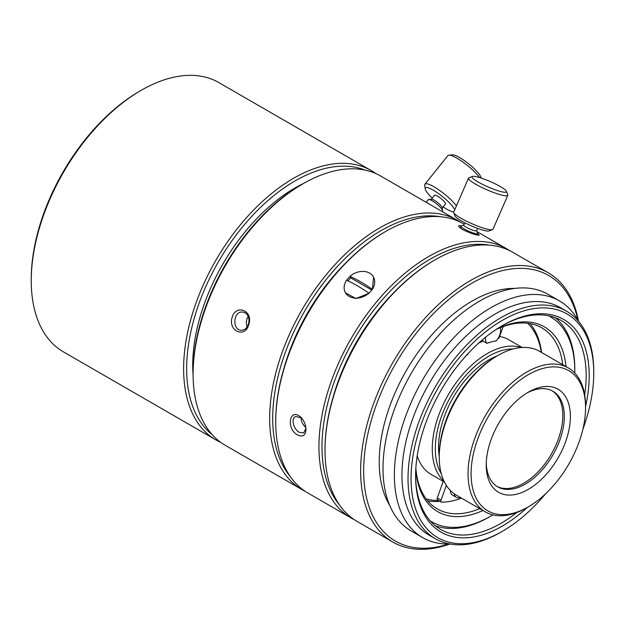 <?xml version="1.0" encoding="UTF-8"?>
<svg xmlns="http://www.w3.org/2000/svg" width="625" height="625" viewBox="0 0 625 625"><rect width="100%" height="100%" fill="white"/><g stroke="black" fill="none" stroke-linecap="round" stroke-linejoin="round"><path stroke-width="0.94" d="M354.234 519.633A155.453 89.75 -60 0 1 351.141 517.984A155.453 89.75 -60 0 1 351.141 338.477A155.453 89.75 -60 0 1 506.594 248.727A155.453 89.75 -60 0 1 509.562 250.578M351.141 517.984L307.93 493.031A155.453 89.75 -60 0 1 275.734 421.867A155.453 89.75 -60 0 1 385.656 231.477A155.453 89.75 -60 0 1 463.383 223.781L464.188 224.242M297.719 435.031C285.789 429.055 289.453 407.211 300.594 417.039C304.023 420.453 305.812 424.555 305.969 429.344C305.57 435.477 302.82 437.375 297.719 435.031M477.672 233.352L479.289 235.156C475.945 235.203 470.266 233.289 462.25 229.414L458.711 226.5C458.375 225.578 459.359 225.375 461.664 225.898M345.516 292.852L355.953 298.57L368.969 293.266L372.375 289.383L373.586 277.164M371.875 290.094L350.773 277.906L349.953 276.438L346.984 279.664M300.984 417.461C301.141 421.406 302.766 424.758 305.859 427.5M476.586 230.664L477.656 233.297A9.109 1.422 -156.4 0 1 477.672 233.547A9.109 1.422 -156.4 0 1 472.617 232.719A9.109 1.422 -156.4 0 1 463.977 228.82A9.109 1.422 -156.4 0 1 460.969 226.25A9.109 1.422 -156.4 0 1 461.164 226.094L463.812 225.086M528.32 506.859L526.797 507.734A83.086 47.969 -60 0 1 485.258 511.852L456.445 495.219A83.086 47.969 -60 0 1 439.242 457.18L439.242 455.43A80.945 46.734 -60 0 1 496.477 356.297L497.992 355.422A83.086 47.969 -60 0 1 539.539 351.305L568.344 367.938A83.086 47.969 -60 0 1 585.555 405.977L585.555 407.727A80.945 46.734 -60 0 1 528.32 506.859A80.945 46.734 -60 0 1 471.078 473.812A80.945 46.734 -60 0 1 528.312 374.68A80.945 46.734 -60 0 1 585.555 407.727M439.242 457.18A83.086 47.969 -60 0 1 497.992 355.422M485.258 511.852A83.086 47.969 -60 0 1 485.258 415.906A83.086 47.969 -60 0 1 568.344 367.938M339.477 504.914A153.312 88.516 -60 0 1 353.727 339.977A153.312 88.516 -60 0 1 489.445 245.164M392.617 293.852A147.414 85.109 120 0 0 333.227 396.711M304.953 491.18A155.453 89.75 -60 0 1 301.867 489.531L225.297 445.328A155.453 89.75 -60 0 1 193.102 374.164A155.453 89.75 -60 0 1 303.023 183.773A155.453 89.75 -60 0 1 380.75 176.07L457.32 220.281A155.453 89.75 -60 0 1 460.289 222.133M193.102 374.164L193.102 372.414A153.312 88.516 -60 0 1 301.508 184.648L303.023 183.773M506.406 191.281L507.797 194.703A21.445 3.344 -156.4 0 1 507.836 195.297L492.992 229.258A21.445 3.344 -156.4 0 1 492.539 229.633A21.445 3.344 -156.4 0 1 472.008 223.742A21.445 3.344 -156.4 0 1 453.734 212.688A21.445 3.344 -156.4 0 1 453.695 212.094L468.531 178.125A21.445 3.344 -156.4 0 1 468.992 177.75L472.453 176.445A18.758 2.922 -156.4 0 1 475.977 176.625A18.758 2.922 -156.4 0 1 494.352 183.414A18.758 2.922 -156.4 0 1 506.406 191.281A18.758 2.922 -156.4 0 1 488.07 186.961A18.758 2.922 -156.4 0 1 472.453 176.445M492.539 229.633L489.078 230.945A18.758 2.922 -156.4 0 1 471.117 225.781A18.758 2.922 -156.4 0 1 455.125 216.109L453.734 212.688M492.891 514.875A118.469 68.398 -60 0 1 491.031 515.969L489.516 516.844A120.609 69.633 -60 0 1 435.164 525.641M555.234 317.664A120.609 69.633 -60 0 1 574.797 369.133L574.797 370.883A118.469 68.398 -60 0 1 574.773 373.039M491.031 515.969A118.469 68.398 -60 0 1 430.242 520.891M548.664 315.773A118.469 68.398 -60 0 1 574.797 370.883M450.32 490.438A10.719 6.188 120 0 0 452.539 495.164L456.328 497.352A10.719 6.188 120 0 0 460.336 497.461M446.328 485.398L441.047 500.164A2.141 1.234 120 0 0 441.32 502.047A2.141 1.234 120 0 0 441.719 502.148A101.852 58.805 120 0 0 461.5 498.141M441.258 473.648A75.586 43.641 -60 0 1 450.961 396.109A75.586 43.641 -60 0 1 513.258 348.938M439.242 456.227A71.023 41.008 -60 0 1 497.164 355.898M283.953 368.266A147.414 85.109 -60 0 1 343.336 265.398M301.867 489.531A155.453 89.75 -60 0 1 301.859 310.031A155.453 89.75 -60 0 1 457.32 220.281M248.766 324.5C245.336 338.594 227.914 331.289 232.094 317.531C235.875 303.469 253.672 310.812 248.766 324.5M248.484 323.969C249.695 319.016 248.602 315.312 245.211 312.852L242.766 312.078C233.094 310.648 231.961 329.977 241.141 330.227C244.609 330.242 247.055 328.156 248.484 323.969M368.969 293.266L368.93 293.195A16.078 12.414 150.8 0 1 345.383 292.625A16.078 12.414 150.8 0 1 346.508 280.25A64.273 17.086 -138.8 0 1 368.93 293.195M301.32 417.727L295.602 416.563C290.641 418.539 293.617 429.492 299.344 432.336L303.703 432.891L305.945 428.469M464.812 222.805L463.781 225.164A6.969 1.086 23.6 0 0 469.734 228.953A6.969 1.086 23.6 0 0 476.555 230.742L477.586 228.383M507.836 195.297A21.445 3.344 -156.4 0 1 486.844 189.773A21.445 3.344 -156.4 0 1 468.531 178.125M349.953 276.438L349.914 276.367A16.078 12.414 150.8 0 1 373.461 276.938A16.078 12.414 150.8 0 1 372.336 289.312L372.375 289.383M350.773 277.906A16.078 12.414 -29.2 0 0 347.992 280.898M349.914 276.367A64.273 17.086 41.2 0 1 372.336 289.312M442.164 211.531L442.516 211.086A9.109 1.93 -141.2 0 0 442.609 210.625A9.109 1.93 -141.2 0 0 442.156 209.555A9.109 1.93 -141.2 0 0 435.508 203.016A9.109 1.93 -141.2 0 0 428.742 199.477A9.109 1.93 -141.2 0 0 428.312 199.672L426.188 202.305M500.266 327.719A10.719 6.188 -60 0 1 496.164 340.875A77.727 44.875 120 0 0 486.945 343.344A10.719 6.188 -60 0 1 485.664 337.125M482.305 339.906A10.719 6.188 120 0 0 483.156 341.156L486.945 343.344M468.25 353.383A10.719 6.188 -60 0 1 467.82 354.391A77.727 44.875 120 0 0 465.945 355.898M562.773 364.719A104.531 60.352 120 0 0 541.781 327.844A104.531 60.352 120 0 0 495.695 329.75M415.859 468.031A104.531 60.352 120 0 0 437.25 508.891A104.531 60.352 120 0 0 479.68 508.633M440.008 501.297A104.531 60.352 -60 0 1 427.727 500.883M530.078 323.602A104.531 60.352 -60 0 1 541.547 352.469M444.445 482.102L430.938 474.305A77.727 44.875 -60 0 1 417.211 455.781M438.531 500.437A102.383 59.109 -60 0 1 426.141 498.883M441.32 502.047L437.531 499.859A2.141 1.234 -60 0 1 437.258 497.977L443.195 481.375M444.008 481.203A77.727 44.875 -60 0 1 448.375 394.617A77.727 44.875 -60 0 1 521.18 347.539M454.203 493.773A10.719 6.188 120 0 0 456.328 497.352M503.125 326.617L498.969 338.234A77.727 44.875 -60 0 0 498.164 338.219M478.773 343.008A77.727 44.875 -60 0 1 483.156 341.156M527.547 323.227A102.383 59.109 -60 0 1 541.258 352.305M499.609 336.461A77.727 44.875 -60 0 1 508.664 339.672L522.172 347.477M570.391 416.477A59.5 34.352 -60 0 1 528.312 489.352A59.5 34.352 -60 0 1 486.242 465.062A59.5 34.352 -60 0 1 528.312 392.188A59.5 34.352 -60 0 1 570.391 416.477M552.125 390.781A55.211 31.875 -60 0 1 562.812 415.602A55.211 31.875 -60 0 1 539.203 470.641A55.211 31.875 -60 0 1 496.93 486.383M526.773 393.109A55.211 31.875 -60 0 1 552.891 391.203A55.211 31.875 -60 0 1 564.328 416.477A55.211 31.875 -60 0 1 540.227 472.047A55.211 31.875 -60 0 1 497.68 486.836A55.211 31.875 -60 0 1 486.273 463.266M501.641 326.023A120.609 69.633 -60 0 1 561.188 320.484A120.609 69.633 -60 0 1 586.172 375.695A120.609 69.633 -60 0 1 584.68 394.859M516.734 512.547A120.609 69.633 -60 0 1 440.578 529.383A120.609 69.633 -60 0 1 415.602 475.039M559.375 300.867L548 294.297A136.695 78.922 120 0 0 411.312 373.219A136.695 78.922 120 0 0 411.312 531.055L422.688 537.625A136.695 78.922 -60 0 1 422.68 379.781A136.695 78.922 -60 0 1 559.375 300.867A136.695 78.922 -60 0 1 578.484 321.227M449.875 543.992A136.695 78.922 -60 0 1 422.688 537.625M481.117 178.031L481.086 177.797A18.758 3.969 -141.2 0 0 468.75 163.898A18.758 3.969 -141.2 0 0 452.531 154.844L448.922 155.156A21.445 4.531 -141.2 0 0 447.914 155.602L424.937 184.188A21.445 4.531 -141.2 0 0 424.719 185.266L425.195 188.852A18.758 3.969 -141.2 0 0 426.742 192A18.758 3.969 -141.2 0 0 432.273 198.164M442.258 207.984L445.438 204.023A6.969 1.477 -141.2 0 0 440.93 198.516A6.969 1.477 -141.2 0 0 434.578 195.297L431.398 199.25M428.742 199.477L431.625 199.234A6.969 1.477 38.8 0 1 437.648 202.594A6.969 1.477 38.8 0 1 442.227 207.758L442.609 210.625M443.133 206.898A18.758 3.969 -141.2 0 0 453.75 211.805A18.758 3.969 -141.2 0 0 453.828 211.797L453.75 211.805M454.672 209.859A18.758 3.969 -141.2 0 0 438.531 193.57A18.758 3.969 -141.2 0 0 425.195 188.852M456.43 205.844A21.445 4.531 -141.2 0 0 438.75 189.812A21.445 4.531 -141.2 0 0 424.937 184.188M479.633 177.57A21.445 4.531 -141.2 0 0 463.797 162.688A21.445 4.531 -141.2 0 0 448.922 155.156M247.203 326.805A9.109 7.187 95.1 0 1 248.203 316.391M290.203 476.461A153.312 88.516 -60 0 1 304.453 311.523A153.312 88.516 -60 0 1 440.172 216.711M303.906 183.266A144.734 83.562 120 0 0 193.102 375.18M220.703 442.344A155.453 89.75 -60 0 1 215.82 439.859L63.445 351.883A155.453 89.75 -60 0 1 31.25 280.719L31.25 278.969A153.312 88.516 -60 0 1 139.656 91.203L141.172 90.328A155.453 89.75 -60 0 1 218.898 82.625L371.273 170.602A155.453 89.75 -60 0 1 375.867 173.586M31.25 280.719A155.453 89.75 -60 0 1 141.172 90.328M215.82 439.859A155.453 89.75 -60 0 1 215.82 260.352A155.453 89.75 -60 0 1 371.273 170.602M212.266 434.703A153.312 88.516 -60 0 1 218.406 261.844A153.312 88.516 -60 0 1 365.031 170.094M482.938 510.516A106.672 61.586 -60 0 1 415.797 469.008M496.516 329.211A106.672 61.586 -60 0 1 566.023 366.602M275.734 421.867L275.734 420.992A154.383 89.133 -60 0 1 384.898 231.914L385.656 231.477M545.648 493.75A129.188 74.586 -60 0 1 502.398 531.289L500.883 532.164A131.328 75.828 -60 0 1 435.219 538.672L429.156 535.172A131.328 75.828 -60 0 1 429.156 383.523A131.328 75.828 -60 0 1 560.484 307.695L566.547 311.195A131.328 75.828 -60 0 1 593.75 371.32L593.75 373.07A129.188 74.586 -60 0 1 582.867 429.297M527.312 507.445A122.758 70.875 -60 0 1 415.602 475.922A122.758 70.875 -60 0 1 502.398 325.578A122.758 70.875 -60 0 1 589.203 375.695A122.758 70.875 -60 0 1 585.555 406.562M449.945 544A155.453 89.75 -60 0 1 392.836 542.055L357.203 521.484A155.453 89.75 -60 0 1 325.008 450.32A155.453 89.75 -60 0 1 434.93 259.93A155.453 89.75 -60 0 1 512.656 252.227L548.289 272.797A155.453 89.75 -60 0 1 578.531 321.281M325.008 450.32L325.008 449.445A154.383 89.133 -60 0 1 434.172 260.367L434.93 259.93M392.836 542.055A155.453 89.75 -60 0 1 392.836 362.547A155.453 89.75 -60 0 1 548.289 272.797M448.734 544.016A153.312 88.516 -60 0 1 363.953 461.68A153.312 88.516 -60 0 1 464.242 287.977A153.312 88.516 -60 0 1 577.938 320.227M389.602 505.203A131.328 75.828 -60 0 1 406.414 370.391A131.328 75.828 -60 0 1 514.758 288.422M435.219 538.672A131.328 75.828 -60 0 1 435.219 387.023A131.328 75.828 -60 0 1 566.547 311.195M502.398 531.289A129.188 74.586 -60 0 1 411.055 478.547A129.188 74.586 -60 0 1 502.398 320.328A129.188 74.586 -60 0 1 593.75 373.07M441.047 500.164L437.258 497.977M476.977 231.633L506.594 248.727M477.047 234.977L477.672 233.547M460.172 228.07L460.969 226.25M345.625 293.062L345.383 292.625M373.703 277.375L373.461 276.938M300.586 417.055L301.641 418M305.969 429.336L305.961 428.93"/></g></svg>
